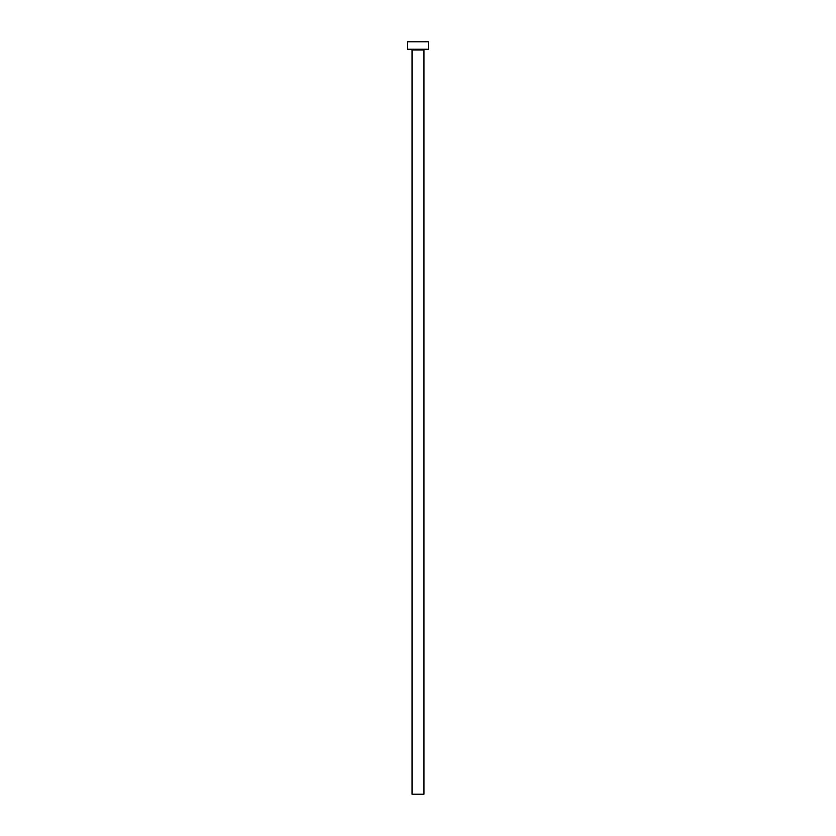 <?xml version="1.0" encoding="UTF-8"?>
<svg xmlns="http://www.w3.org/2000/svg" width="836" height="836" viewBox="0 0 836 836"><rect width="100%" height="100%" fill="white"/><g stroke="black" fill="none" stroke-linecap="round" stroke-linejoin="round"><path stroke-width="1.25" d="M423.956 49.993L412.043 49.993L412.043 794.2L423.956 794.2L423.956 49.993A0.742 0.742 0 0 1 424.709 49.251M412.043 49.993A0.742 0.742 0 0 0 411.291 49.251M428.429 49.251L407.571 49.251L407.571 41.8L428.429 41.8L428.429 49.251"/></g></svg>
